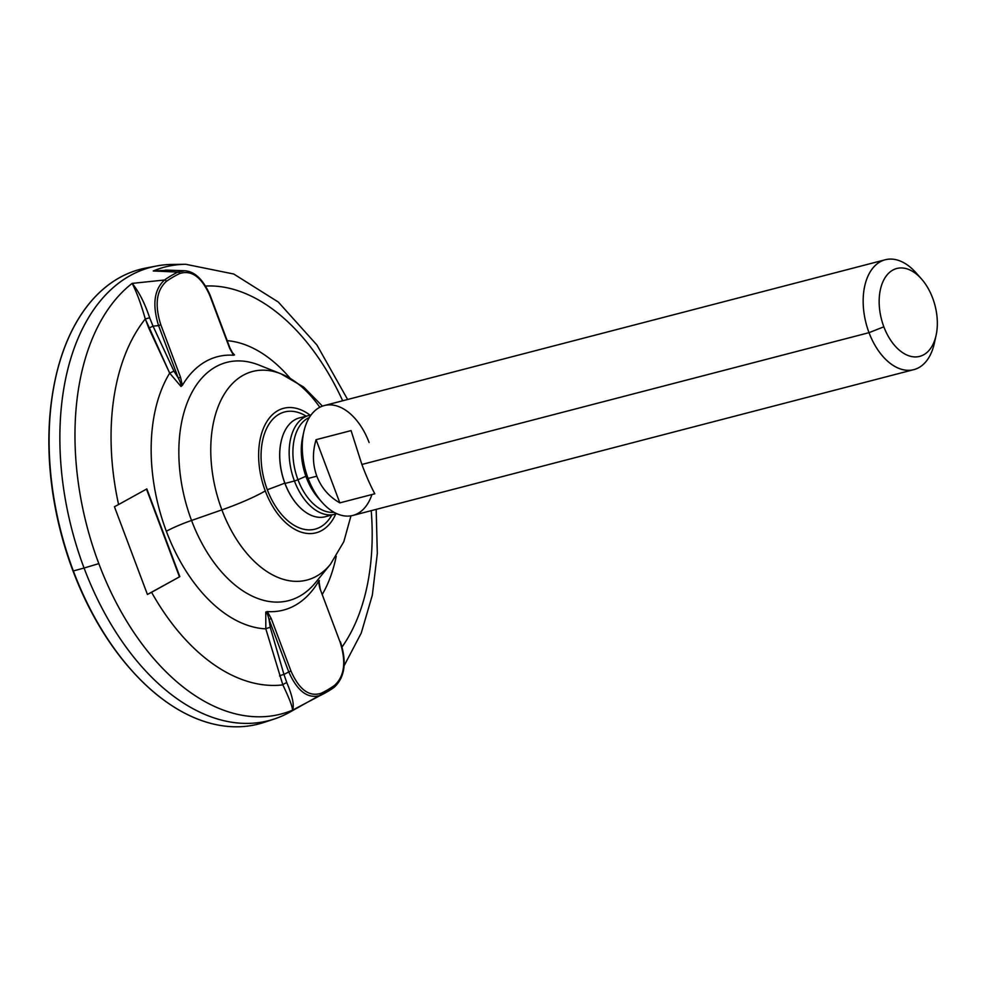 <?xml version="1.0" encoding="UTF-8"?>
<svg xmlns="http://www.w3.org/2000/svg" width="986" height="986" viewBox="0 0 986 986"><rect width="100%" height="100%" fill="white"/><g stroke="black" fill="none" stroke-linecap="round" stroke-linejoin="round"><path stroke-width="1.48" d="M130.904 669.58A233.029 141.824 -104.6 0 1 72.915 570.721A233.029 141.824 -104.6 0 1 55.376 378.994M131.36 670.098L130.448 669.075A233.029 141.824 -104.6 0 1 72.915 570.721L73.346 570.943A234.914 142.97 75.4 0 0 131.36 670.098A234.914 142.97 75.4 0 0 269.215 720.519M72.915 570.721A233.029 141.824 -104.6 0 1 55.228 379.647L55.524 378.328A234.914 142.97 75.4 0 0 73.346 570.943L72.915 570.721M151.388 267.157A234.914 142.97 75.4 0 0 55.524 378.328M274.33 718.991L264.186 722.356A234.914 142.97 -104.6 0 1 73.346 570.943A234.914 142.97 -104.6 0 1 146.088 267.995L156.601 265.998A234.212 142.539 75.4 0 0 84.069 568.035L73.346 570.943L84.069 568.035A234.212 142.539 75.4 0 0 274.33 718.991A234.212 142.539 75.4 0 0 296.108 708.293M179.058 264.618A234.212 142.539 75.4 0 0 156.601 265.998M320.598 695.315A224.253 136.487 75.4 0 0 324.739 693.207A224.253 136.487 75.4 0 0 334.02 687.415A224.253 136.487 -104.6 0 1 324.739 693.207A224.253 136.487 -104.6 0 1 320.598 695.315A1.898 1.491 -115.4 0 0 321.19 693.257A222.392 135.353 75.4 0 0 334.5 685.418A1.898 1.467 54.6 0 1 334.02 687.415A1.898 1.467 54.6 0 0 334.143 687.341L288.75 712.73A234.212 142.539 -104.6 0 1 84.069 568.035L98.822 563.622A230.921 140.542 75.4 0 0 292.559 710.154L320.598 695.315A1.898 1.491 -115.4 0 0 321.19 693.257C309.247 697.114 299.165 689.707 290.956 671.01L288.75 671.91C297.489 691.494 308.113 699.284 320.598 695.315C308.113 699.284 297.489 691.494 288.75 671.91L283.968 674.473L286.827 682.682C292.497 696.165 294.407 705.323 292.559 710.154L320.598 695.315M282.834 684.888A3.784 1.306 155.1 0 1 286.827 682.682C292.497 696.165 294.407 705.323 292.559 710.154C292.386 706.432 289.144 698.002 282.834 684.888C289.144 698.002 292.386 706.432 292.559 710.154A230.921 140.542 -104.6 0 1 98.822 563.622A230.921 140.542 -104.6 0 1 132.149 283.389C136.672 292.152 141.06 304.021 145.287 318.959A203.843 124.063 75.4 0 0 118.591 504.549L114.438 506.718L147.419 594.459L151.573 592.29A203.843 124.063 75.4 0 0 282.834 684.888A203.843 124.063 -104.6 0 1 151.573 592.29L179.822 576.662L146.84 488.92L118.591 504.549L146.84 488.92L179.822 576.662L147.419 594.459L114.438 506.718L118.591 504.549A203.843 124.063 -104.6 0 1 145.287 318.959L169.691 373.139A147.185 89.578 75.4 0 0 166.351 531.269A147.185 89.578 75.4 0 0 265.813 628.858L282.834 684.888L265.813 628.858A3.784 0.653 163.7 0 1 270.25 627.392L283.968 674.473L288.75 671.91L269.03 619.454L271.236 618.555L290.956 671.01C299.165 689.707 309.247 697.114 321.19 693.257A222.392 135.353 75.4 0 0 334.5 685.418A1.898 1.467 54.6 0 1 334.143 687.341C344.927 677.333 347.01 662.148 340.404 641.8L340.084 642.083C346.345 661.926 344.484 676.371 334.5 685.418C344.484 676.371 346.345 661.926 340.084 642.083L320.364 589.628L318.527 581.444A130.916 79.681 -104.6 0 1 267.366 611.566L271.236 618.555L290.956 671.01L288.75 671.91L269.03 619.454L270.25 627.392L283.968 674.473A3.784 0.666 -16.2 0 0 279.519 675.952A3.784 0.666 163.8 0 1 283.968 674.473L286.827 682.682A3.784 1.306 -24.9 0 0 282.834 684.888M146.483 489.118L179.427 576.773L146.483 489.118M151.573 592.29L179.822 576.662L151.573 592.29M149.65 317.751L153.04 326.132L148.8 328.19L145.287 318.959L149.65 317.751L153.04 326.132L158.586 325.626C152.14 304.785 154.112 289.576 164.502 280.012L132.149 283.389C138.903 291.622 144.745 303.072 149.65 317.751L145.287 318.959C141.06 304.021 136.672 292.152 132.149 283.389A230.921 140.542 75.4 0 0 98.822 563.622L84.069 568.035A234.212 142.539 -104.6 0 1 172.23 264.445L185.738 264.285A230.921 140.542 75.4 0 0 153.249 270.965L177.924 272.111A1.898 1.491 64.6 0 1 179.686 273.553A222.392 135.353 75.4 0 0 166.375 281.392A1.898 1.467 -125.4 0 0 164.502 280.012C154.112 289.576 152.14 304.785 158.586 325.626L160.792 324.727C154.519 304.884 156.392 290.439 166.375 281.392A1.898 1.467 -125.4 0 0 164.502 280.012A224.253 136.487 -104.6 0 1 177.924 272.111A224.253 136.487 75.4 0 0 164.502 280.012L132.149 283.389C138.903 291.622 144.745 303.072 149.65 317.751M167.731 270.201L153.249 270.965A230.921 140.542 -104.6 0 1 185.738 264.285L233.719 274.009L278.311 302.049L316.962 345.051L347.614 399.49M342.08 646.952A203.843 124.063 75.4 0 0 371.229 510.662A203.843 124.063 -104.6 0 1 342.08 646.952M342.672 400.784A203.843 124.063 75.4 0 0 205.655 286.051A203.843 124.063 -104.6 0 1 342.672 400.784M319.821 407.292A107.77 65.594 75.4 0 0 280.936 373.805A107.77 65.594 75.4 0 0 219.41 403.582A107.77 65.594 75.4 0 0 221.887 509.873A107.77 65.594 75.4 0 0 330.446 564.288L315.52 582.615A123.09 74.911 -104.6 0 1 191.543 520.46A30.27 4.104 -20.6 0 0 166.351 531.269A147.185 89.578 75.4 0 0 265.813 628.858L265.764 612.023C266.738 612.109 267.822 614.586 269.03 619.454L270.25 627.392A3.784 0.653 -16.3 0 0 265.813 628.858L265.764 612.023C266.738 612.109 267.822 614.586 269.03 619.454L271.236 618.555L267.366 611.566L265.764 612.023L267.366 611.566A130.916 79.681 75.4 0 0 318.527 581.444L319.291 580.495L319.057 583.576L319.291 580.495L318.527 581.444L320.364 589.628L340.084 642.083L320.364 589.628L318.996 581.58M322.471 594.09A147.185 89.578 75.4 0 0 336.226 556.289A147.185 89.578 75.4 0 1 322.471 594.09M153.249 270.965L177.924 272.111A1.898 1.491 64.6 0 1 179.686 273.553C191.629 269.696 201.699 277.103 209.919 295.8L229.639 348.255L233.509 355.243L229.639 348.255L209.919 295.8C201.699 277.103 191.629 269.696 179.686 273.553A222.392 135.353 75.4 0 0 166.375 281.392C156.392 290.439 154.519 304.884 160.792 324.727L180.512 377.182L182.348 385.366A130.916 79.681 -104.6 0 1 233.509 355.243L234.508 354.948L231.537 351.62L234.508 354.948L233.509 355.243A130.916 79.681 75.4 0 0 182.348 385.366L180.98 386.463L169.691 373.139A147.185 89.578 75.4 0 0 166.351 531.269A30.27 4.104 159.4 0 1 191.543 520.46A123.09 74.911 -104.6 0 1 188.72 399.071A123.09 74.911 -104.6 0 1 258.985 365.066L280.936 373.805L303.614 387.017L322.447 406.133M289.884 377.971A147.185 89.578 75.4 0 0 227.224 340.675A147.185 89.578 75.4 0 1 289.884 377.971M233.152 354.048L229.96 347.972L210.24 295.504C203.338 279.642 194.797 271.384 184.616 270.743L177.924 272.111L184.653 270.743L165.475 270.078M320.167 589.345C318.872 584.513 318.589 581.567 319.291 580.495M180.512 377.182L178.306 378.082C180.635 382.642 181.535 385.44 180.98 386.463L182.348 385.366L180.512 377.182L178.306 378.082C180.635 382.642 181.535 385.44 180.98 386.463L169.691 373.139L173.918 371.093L178.306 378.082L158.586 325.626L153.04 326.132L173.918 371.093L169.691 373.139L148.8 328.19L153.04 326.132L173.918 371.093L178.306 378.082L158.586 325.626L160.792 324.727L180.512 377.182M315.52 582.615A123.09 74.911 -104.6 0 1 191.543 520.46L221.887 509.873L191.543 520.46A123.09 74.911 -104.6 0 1 188.72 399.071A123.09 74.911 -104.6 0 1 258.985 365.066M350.967 515.838L343.818 541.696L330.446 564.288A107.77 65.594 -104.6 0 1 221.887 509.873A49.201 6.68 -20.6 0 0 265.271 490.917A64.337 39.157 75.4 0 0 335.745 513.989A64.337 39.157 -104.6 0 1 265.271 490.917A49.201 6.68 159.4 0 1 221.887 509.873A107.77 65.594 -104.6 0 1 219.41 403.582A107.77 65.594 -104.6 0 1 280.936 373.805M310.048 415.143A64.337 39.157 75.4 0 0 266.368 422.402A64.337 39.157 75.4 0 0 265.271 490.917A64.337 39.157 -104.6 0 1 266.368 422.402A64.337 39.157 -104.6 0 1 310.048 415.143M306.141 416.141A60.553 36.852 75.4 0 0 267.379 426.95A60.553 36.852 75.4 0 0 267.305 489.722A60.553 36.852 75.4 0 0 331.838 515.037M331.962 515L329.842 518.229A60.553 36.852 -104.6 0 1 267.305 489.722A70.709 9.601 -20.6 0 0 284.806 483.103A70.709 9.601 159.4 0 1 267.305 489.722A60.553 36.852 -104.6 0 1 266.503 428.713A60.553 36.852 -104.6 0 1 302.838 414.317L306.264 416.104M281.096 441.691A50.717 30.862 75.4 0 0 284.917 483.411A50.717 30.862 75.4 0 0 297.525 504.906A50.717 30.862 -104.6 0 1 297.439 504.807A50.717 30.862 -104.6 0 1 284.917 483.411A50.717 30.862 -104.6 0 1 281.059 441.827A50.717 30.862 -104.6 0 1 281.096 441.691M304.477 417.226A51.087 31.096 75.4 0 0 281.121 441.555A51.087 31.096 75.4 0 0 285.003 483.448L285.003 483.448A51.087 31.096 75.4 0 0 297.612 505.017A51.087 31.096 75.4 0 0 329.866 514.902M294.432 480.995A51.087 31.096 75.4 0 0 334.747 514.285A51.087 31.096 -104.6 0 1 294.432 480.995L297.969 479.738A49.201 29.937 75.4 0 0 334.032 512.289A49.201 29.937 -104.6 0 1 297.969 479.738L305.882 476.263L297.969 479.738A49.201 29.937 -104.6 0 1 309.394 417.472A49.201 29.937 75.4 0 0 297.969 479.738L294.432 480.995A51.087 31.096 -104.6 0 1 309.037 415.389A51.087 31.096 75.4 0 0 294.432 480.995L285.003 483.448L294.432 480.995M336.731 513.657L325.306 516.738A51.087 31.096 -104.6 0 1 285.003 483.448A51.087 31.096 -104.6 0 1 299.596 417.842L311.083 414.958M320.277 500.222A49.201 29.937 -104.6 0 1 306.363 477.569A49.201 29.937 -104.6 0 1 303.257 434.703M322.126 502.404L318.515 498.324A49.201 29.937 -104.6 0 1 306.363 477.569L308.113 478.444A56.769 34.547 75.4 0 0 322.126 502.404A56.769 34.547 75.4 0 0 371.932 494.528M913.812 369.639L352.889 515.431A56.769 34.547 -104.6 0 1 308.113 478.444L316.826 476.176C321.325 487.787 328.991 496.685 339.837 502.872L374.816 493.776C370.576 485.876 366.274 476.115 361.874 464.468L869.036 332.664A56.769 34.547 75.4 0 0 913.812 369.639A56.769 34.547 75.4 0 0 935.135 338.962M918.816 276.179A56.769 34.547 75.4 0 0 885.255 259.762A56.769 34.547 75.4 0 0 869.023 332.664L361.874 464.468L351.065 430.599L316.087 439.694C312.315 452.303 312.562 464.468 316.826 476.176L308.113 478.444A56.769 34.547 -104.6 0 1 324.332 405.542L885.255 259.762M308.113 478.444L306.363 477.569A49.201 29.937 -104.6 0 1 302.628 437.217L303.799 431.905A56.769 34.547 75.4 0 0 308.113 478.444M369.109 442.529A56.769 34.547 75.4 0 0 333.49 405.172A56.769 34.547 75.4 0 0 303.799 431.905M936.096 335.302L934.346 343.288A56.769 34.547 -104.6 0 1 904.655 370.021A56.769 34.547 -104.6 0 1 869.023 332.664A56.769 34.547 -104.6 0 1 872.511 268.512A56.769 34.547 -104.6 0 1 916.019 272.789L921.442 278.902A45.418 27.633 75.4 0 0 886.636 275.488A45.418 27.633 75.4 0 0 883.85 326.81L869.036 332.664L883.85 326.81A45.418 27.633 75.4 0 0 912.346 356.685A45.418 27.633 75.4 0 0 936.096 335.302A45.418 27.633 75.4 0 0 932.657 298.068A45.418 27.633 75.4 0 0 921.442 278.902M932.657 298.068A45.418 27.633 -104.6 0 1 924.079 354.553A45.418 27.633 -104.6 0 1 883.85 326.81A45.418 27.633 -104.6 0 1 892.416 270.324A45.418 27.633 -104.6 0 1 932.657 298.068M361.874 464.468C366.274 476.115 370.576 485.876 374.816 493.776L339.837 502.872L316.087 439.694L351.065 430.599L361.874 464.468M339.837 502.872C328.991 496.685 321.325 487.787 316.826 476.176C312.562 464.468 312.315 452.303 316.087 439.694L339.837 502.872M376.171 509.38L377.318 553.405L372.338 595.113L361.258 633.024L344.102 665.809"/></g></svg>
